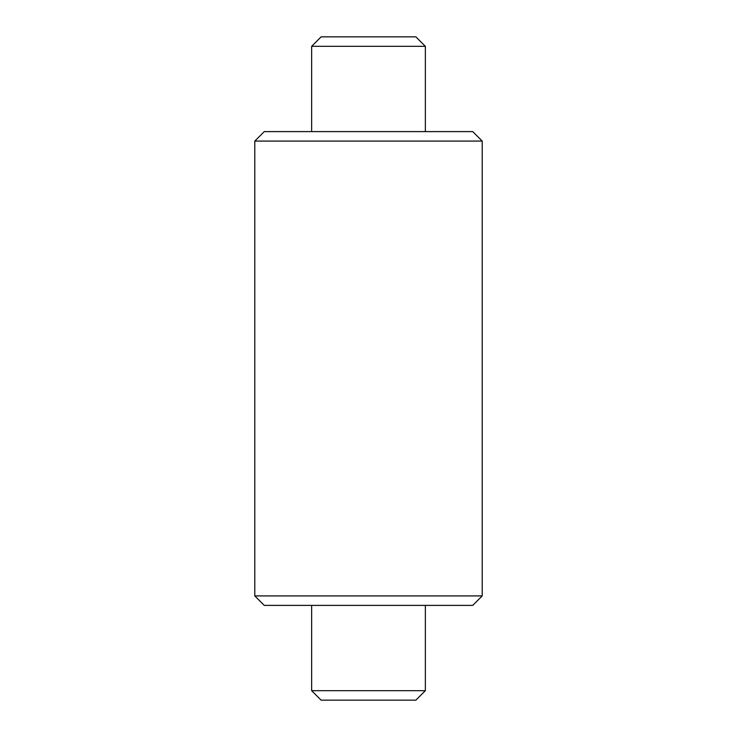 <?xml version="1.0" encoding="UTF-8"?>
<svg xmlns="http://www.w3.org/2000/svg" width="737" height="737" viewBox="0 0 737 737"><rect width="100%" height="100%" fill="white"/><g stroke="black" fill="none" stroke-linecap="round" stroke-linejoin="round"><path stroke-width="1.11" d="M264.27 131.61L472.73 131.61L482.21 141.08L254.79 141.08L264.27 131.61M482.21 595.92L472.73 605.39L264.27 605.39L254.79 595.92L482.21 595.92L482.21 141.08M254.79 595.92L254.79 141.08M425.35 690.67L415.88 700.15L321.12 700.15L311.65 690.67L425.35 690.67L425.35 605.39M311.65 46.33L321.12 36.85L415.88 36.85L425.35 46.33L311.65 46.33L311.65 131.61M311.65 690.67L311.65 605.39M425.35 46.33L425.35 131.61"/></g></svg>
